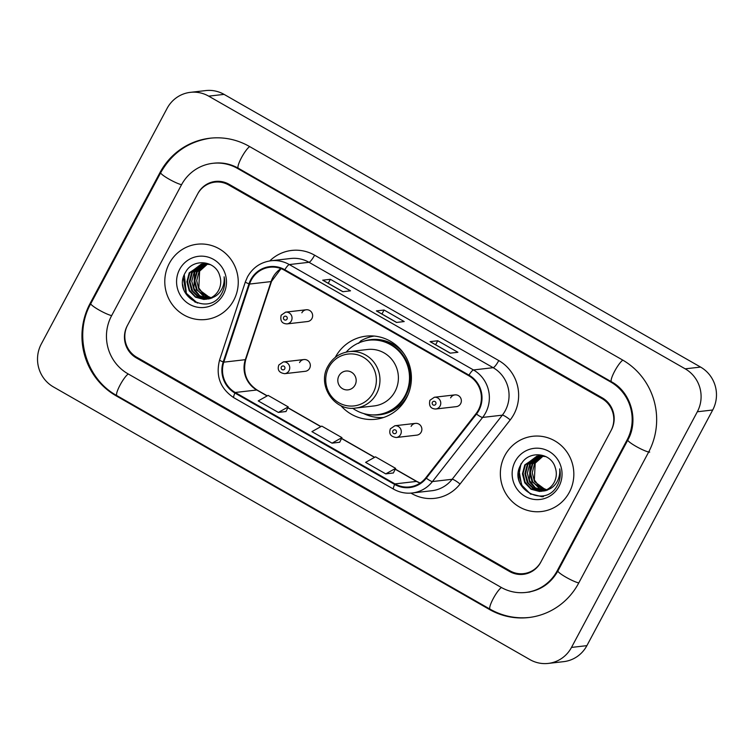 <?xml version="1.0" encoding="UTF-8"?>
<svg xmlns="http://www.w3.org/2000/svg" width="754" height="754" viewBox="0 0 754 754"><rect width="100%" height="100%" fill="white"/><g stroke="black" fill="none" stroke-linecap="round" stroke-linejoin="round"><path stroke-width="1.13" d="M340.789 405.567A41.828 40.546 -96.6 0 0 375.624 419.262A41.828 40.546 -96.6 0 0 406.415 398.065A41.828 40.546 -96.6 0 0 404.464 354.559A41.828 40.546 -96.6 0 0 366.067 336.152A41.828 40.546 -96.6 0 0 335.276 357.349A41.828 40.546 -96.6 0 0 335.247 357.396M381.42 417.593A41.828 40.546 -96.6 0 0 382.853 417.725M415.454 423.38L394.879 425.746A5.919 5.74 83.4 0 1 400.591 434.511A5.919 5.74 83.4 0 1 396.227 437.508L416.811 435.143A5.919 5.74 -96.6 0 0 420.892 425.991A5.919 5.74 -96.6 0 0 411.1 426.378M303.909 359.545L283.334 361.92A5.919 5.74 83.4 0 1 289.046 370.676A5.919 5.74 83.4 0 1 284.682 373.673L305.266 371.307A5.919 5.74 -96.6 0 0 309.347 362.156A5.919 5.74 -96.6 0 0 299.555 362.551M454.945 394.879L434.37 397.254A5.919 5.74 83.4 0 1 440.072 406.01A5.919 5.74 83.4 0 1 435.718 409.007L456.302 406.642A5.919 5.74 -96.6 0 0 460.383 397.49A5.919 5.74 -96.6 0 0 450.59 397.886M306.218 309.771L285.643 312.137A5.919 5.74 83.4 0 1 291.346 320.902A5.919 5.74 83.4 0 1 286.991 323.9L307.575 321.534A5.919 5.74 -96.6 0 0 311.656 312.373A5.919 5.74 -96.6 0 0 301.864 312.769M373.456 336.001A41.828 40.546 -96.6 0 0 372.08 336.463M601.88 398.527L228.716 184.984A23.676 22.95 -96.6 0 0 214.975 182.129A23.676 22.95 -96.6 0 0 197.548 194.127L127.643 325.049A23.676 22.95 -96.6 0 0 136.738 357.245L509.892 570.787A23.676 22.95 -96.6 0 0 523.644 573.634A23.676 22.95 -96.6 0 0 541.07 561.636L610.976 430.723A23.676 22.95 -96.6 0 0 601.88 398.527M557.178 570.853L627.083 439.94A42.62 41.31 -96.6 0 0 610.712 381.986L237.548 168.444A42.62 41.31 -96.6 0 0 212.807 163.316A42.62 41.31 -96.6 0 0 181.441 184.909L111.535 315.832A42.62 41.31 -96.6 0 0 127.907 373.777L501.071 587.328A42.62 41.31 -96.6 0 0 525.802 592.456A42.62 41.31 -96.6 0 0 557.178 570.853L558.017 570.759M697.327 411.769A31.564 30.603 -96.6 0 0 685.197 368.838L208.679 96.144A31.564 30.603 -96.6 0 0 190.357 92.346A31.564 30.603 -96.6 0 0 167.115 108.35L41.291 344.003A31.564 30.603 -96.6 0 0 53.421 386.925L529.93 659.618A31.564 30.603 -96.6 0 0 548.262 663.416A31.564 30.603 -96.6 0 0 571.494 647.422L697.327 411.769L712.709 409.997A31.564 30.603 -96.6 0 0 700.579 367.075L224.07 94.382A31.564 30.603 -96.6 0 0 205.738 90.584L190.357 92.346M548.262 663.416L563.643 661.654A31.564 30.603 -96.6 0 0 586.885 645.65L712.709 409.997M648.563 452.23A67.869 65.796 -96.6 0 0 622.484 359.941L249.32 146.399A67.869 65.796 -96.6 0 0 209.923 138.227A67.869 65.796 -96.6 0 0 159.961 172.619L90.056 303.542A67.869 65.796 -96.6 0 0 116.135 395.831L489.289 609.373A67.869 65.796 -96.6 0 0 528.695 617.545A67.869 65.796 -96.6 0 0 578.657 583.144L648.563 452.23M169.301 263.429A37.879 36.72 -96.6 0 0 171.073 302.825A37.879 36.72 -96.6 0 0 205.851 319.498A37.879 36.72 -96.6 0 0 233.731 300.299A37.879 36.72 -96.6 0 0 231.968 260.903A37.879 36.72 -96.6 0 0 197.19 244.23A37.879 36.72 -96.6 0 0 169.301 263.429A37.879 36.72 -96.6 0 0 171.073 302.825A37.879 36.72 -96.6 0 0 205.851 319.498A37.879 36.72 -96.6 0 0 233.731 300.299A37.879 36.72 -96.6 0 0 231.968 260.903A37.879 36.72 -96.6 0 0 197.19 244.23A37.879 36.72 -96.6 0 0 169.301 263.429M504.878 455.473A37.879 36.72 -96.6 0 0 506.641 494.869A37.879 36.72 -96.6 0 0 541.429 511.532A37.879 36.72 -96.6 0 0 569.308 492.343A37.879 36.72 -96.6 0 0 567.545 452.937A37.879 36.72 -96.6 0 0 532.767 436.274A37.879 36.72 -96.6 0 0 504.878 455.473A37.879 36.72 -96.6 0 0 506.641 494.869A37.879 36.72 -96.6 0 0 541.429 511.532A37.879 36.72 -96.6 0 0 569.308 492.343A37.879 36.72 -96.6 0 0 567.545 452.937A37.879 36.72 -96.6 0 0 532.767 436.274A37.879 36.72 -96.6 0 0 504.878 455.473M251.271 280.045A25.25 24.486 83.4 0 1 269.857 267.246A25.25 24.486 83.4 0 1 284.522 270.281L468.686 375.671A25.25 24.486 83.4 0 1 476.019 413.654L425.831 477.782A25.25 24.486 83.4 0 1 409.611 486.933A25.25 24.486 83.4 0 1 394.955 483.898L235.22 392.485A25.25 24.486 83.4 0 1 223.797 362.156L249.555 284.06A25.25 24.486 83.4 0 1 251.271 280.045M250.733 279.734A25.881 25.089 -96.6 0 0 248.971 283.853L223.212 361.948A25.881 25.089 -96.6 0 0 234.918 393.032L394.662 484.445A25.881 25.089 -96.6 0 0 426.312 478.177L476.49 414.059A25.881 25.089 -96.6 0 0 468.979 375.124L284.814 269.734A25.881 25.089 -96.6 0 0 250.733 279.734M450.213 353.164L457.904 352.278L437.763 340.751L430.072 341.637L450.213 353.164M430.27 341.675L450.317 353.145L430.298 341.694A6.315 1.263 119.8 0 0 430.27 341.675A6.315 1.263 119.8 0 0 430.072 341.637M435.633 344.748L437.763 340.751M342.825 291.713L350.516 290.827L330.384 279.3L322.693 280.186L342.825 291.713M322.882 280.215L342.938 291.694L322.91 280.243A6.315 1.263 119.8 0 0 322.882 280.215A6.315 1.263 119.8 0 0 322.693 280.186M328.254 283.287L330.384 279.3M396.519 322.439L404.21 321.553L384.078 310.026L376.378 310.912L396.519 322.439M396.623 322.42L376.604 310.968A6.315 1.263 119.8 0 0 376.576 310.95A6.315 1.263 119.8 0 0 376.378 310.912M381.948 314.022L384.078 310.026M611.343 430.034A23.676 22.95 -96.6 0 0 602.248 397.839L229.084 184.296A23.676 22.95 -96.6 0 0 215.342 181.441A23.676 22.95 -96.6 0 0 197.916 193.439L127.275 325.737A23.676 22.95 -96.6 0 0 136.37 357.933L509.525 571.475A23.676 22.95 -96.6 0 0 523.276 574.331A23.676 22.95 -96.6 0 0 540.703 562.333L611.343 430.034M278.367 412.429L288.245 406.915L268.113 395.388L258.236 400.911L278.367 412.429L286.002 411.514M385.746 473.88L395.624 468.366L375.492 456.839L365.615 462.362L385.746 473.88L393.39 472.965M332.062 443.154L341.939 437.64L321.798 426.114L311.92 431.637L332.062 443.154L339.696 442.24M341.939 437.64L339.677 442.278M288.245 406.915L285.983 411.552M395.624 468.366L393.362 473.003M210.385 298.028L198.962 289.611L196.662 280.705L198.99 271.732L207.689 263.909M211.931 298.122L203.75 294.531L198.802 287.971L199.593 271.657M209.188 298.509L196.521 289.885L194.212 280.988L196.549 272.015L206.426 263.74M210.743 298.518L204.014 296.614L197.133 289.819L194.824 280.62L197.152 271.94L206.737 263.768M208 298.886L199.961 296.388L194.08 290.167L191.77 281.27L194.098 272.288L205.182 263.664M209.537 298.829L199.735 295.757L193.816 288.292L194.711 272.222L204.862 263.862M206.794 299.168L197.906 296.906L191.639 290.45L189.329 281.544L191.657 272.571L203.948 263.674M208.358 299.036L199.414 297.321L192.6 290.987L189.942 281.836L192.27 272.505L203.165 263.919M209.904 298.235C213.702 296.642 216.605 294.003 218.613 290.328C221.035 285.577 221.384 280.658 219.668 275.559C215.493 260.224 192.986 258.264 185.748 271.911C170.932 295.012 208.321 317.396 221.252 294.267L221.902 293.118C224.579 287.981 225.314 282.543 224.127 276.822C224.598 282.382 223.297 287.34 220.225 291.694C217.567 295.323 214.127 297.5 209.904 298.235L203.957 299.461L195.465 297.18L189.197 290.733L186.888 281.826L189.216 272.854L202.722 263.768L210.375 264.588M205.889 299.319L195.54 296.784L189.556 290.186L187.51 281.327L189.829 272.788L201.422 264.032M179.641 269.348A25.73 24.948 -96.6 0 0 189.527 304.333A25.73 24.948 -96.6 0 0 223.401 294.39A25.73 24.948 -96.6 0 0 213.514 259.395A25.73 24.948 -96.6 0 0 179.641 269.348M182.779 284.814A33.544 32.516 -96.6 0 0 183.853 289.809M197.378 303.099L186.379 293.325L184.287 274.805M195.352 302.335L186.068 293.353L183.316 277.792M355.049 385.058A9.472 9.18 -96.6 0 0 351.411 372.184A9.472 9.18 -96.6 0 0 338.942 375.841A9.472 9.18 -96.6 0 0 342.58 388.725A9.472 9.18 -96.6 0 0 355.049 385.058M355.662 408.055L374.097 405.935A28.407 27.54 -96.6 0 0 395.011 391.533A28.407 27.54 -96.6 0 0 393.682 361.986A28.407 27.54 -96.6 0 0 367.594 349.488L349.159 351.609C339.79 352.938 332.731 357.773 327.999 366.124C316.718 384.974 334.239 411.599 355.662 408.055A28.407 27.54 -96.6 0 0 376.576 393.654A28.407 27.54 -96.6 0 0 375.247 364.107A28.407 27.54 -96.6 0 0 349.159 351.609M352.646 408.234A37.483 36.343 -96.6 0 0 377.443 414.681A37.483 36.343 -96.6 0 0 405.03 395.69A37.483 36.343 -96.6 0 0 403.286 356.699A37.483 36.343 -96.6 0 0 368.866 340.205A37.483 36.343 -96.6 0 0 346.19 352.118M377.443 414.681L378.206 414.596A37.483 36.343 -96.6 0 0 405.803 395.596A37.483 36.343 -96.6 0 0 404.059 356.614A37.483 36.343 -96.6 0 0 369.639 340.111L368.866 340.205M383.532 417.509A41.036 39.783 83.4 0 1 363.635 413.541M374.154 336.067A41.036 39.783 83.4 0 0 360.761 340.902L358.64 343.372M545.953 490.072L534.539 481.646L532.23 472.739L534.567 463.767L543.257 455.944M547.508 490.157L539.327 486.566L534.369 480.015L535.17 463.701M544.765 490.543L532.098 481.929L529.789 473.022L532.117 464.049L542.003 455.774M546.32 490.562L539.581 488.649L532.71 481.853L530.401 472.654L532.729 463.983L542.314 455.812M543.577 490.929L535.529 488.422L529.657 482.211L527.348 473.305L529.676 464.332L540.759 455.699M545.114 490.863L535.302 487.791L529.393 480.326L530.288 464.257L540.429 455.897M542.371 491.203L533.483 488.941L527.216 482.485L524.907 473.587L527.235 464.605L539.525 455.708M543.926 491.071L534.982 489.365L528.177 483.022L525.519 473.87L527.847 464.539L538.742 455.963M545.472 490.27C549.27 488.677 552.182 486.047 554.19 482.362C556.612 477.612 556.961 472.692 555.236 467.603C551.07 452.259 528.554 450.308 521.325 463.946C506.509 487.046 543.898 509.431 556.829 486.311L557.479 485.161C560.156 480.015 560.891 474.586 559.704 468.856C560.175 474.417 558.874 479.374 555.802 483.738C553.144 487.357 549.704 489.534 545.472 490.27L539.534 491.495L531.033 489.223L524.765 482.767L522.465 473.87L524.793 464.888L538.299 455.812L545.953 456.622M541.466 491.354L531.108 488.818L525.133 482.221L523.087 473.371L525.406 464.822L536.999 456.066M515.208 461.382A25.73 24.948 -96.6 0 0 525.095 496.368A25.73 24.948 -96.6 0 0 558.978 486.424A25.73 24.948 -96.6 0 0 549.091 451.439A25.73 24.948 -96.6 0 0 515.208 461.382M518.356 476.848A33.544 32.516 -96.6 0 0 519.421 481.844M543.455 496.594L542.23 496.697M542.079 496.707L530.185 493.766L521.947 485.359L518.912 474.794L520.986 463.804M530.929 494.379L521.645 485.397L518.893 469.827M622.832 360.139A12.63 2.526 119.8 0 0 614.463 371.581A12.63 2.526 119.8 0 0 611.475 381.788C631.004 392.203 639.034 420.383 627.837 440.006L557.932 570.919C550.882 583.304 540.561 590.439 526.961 592.324M649.712 452.098A12.63 1.8 -151.9 0 1 636.998 446.924A12.63 1.8 -151.9 0 1 627.837 440.006M578.77 582.927A12.63 1.8 -151.9 0 1 565.802 577.112A12.63 1.8 -151.9 0 1 557.932 570.919M529.845 617.413C515.764 618.921 502.503 616.169 490.062 609.175A12.63 2.526 -60.2 0 1 493.05 598.959A12.63 2.526 -60.2 0 1 501.419 587.526M490.062 609.175L116.898 395.633A12.63 2.526 -60.2 0 1 119.886 385.417A12.63 2.526 -60.2 0 1 128.265 373.984M116.898 395.633C85.588 378.734 73.157 334.776 90.81 303.608A12.63 1.8 28.1 0 0 98.68 309.8A12.63 1.8 28.1 0 0 111.649 315.606M90.81 303.608L160.715 172.685A12.63 1.8 28.1 0 0 168.585 178.877A12.63 1.8 28.1 0 0 181.554 184.692M249.678 146.596A12.63 2.526 119.8 0 0 241.299 158.029A12.63 2.526 119.8 0 0 238.321 168.246L611.475 381.788M700.579 367.075L685.197 368.838M586.885 645.65L571.494 647.422M224.07 94.382L208.679 96.144M490.223 609.27L489.289 609.373M117.059 395.727L116.135 395.831M90.895 303.447L90.056 303.542M160.8 172.525L159.961 172.619M627.922 439.846L627.083 439.94M611.635 381.882L610.712 381.986M238.481 168.34L237.548 168.444M280.931 268.603A25.25 24.486 -96.6 0 0 272.807 277.566A25.25 24.486 -96.6 0 0 271.091 281.581L245.333 359.677A25.25 24.486 -96.6 0 0 256.756 390.007L267.123 395.944M269.772 260.931A39.462 38.256 83.4 0 1 314.607 255.182L498.771 360.572A7.889 1.574 -60.2 0 1 493.163 367.688L309.008 262.298A31.564 30.603 -96.6 0 0 290.676 258.499L270.988 260.761A31.564 30.603 83.4 0 1 289.31 264.56A7.889 1.574 119.8 0 0 284.814 269.734M498.771 360.572A39.462 38.256 83.4 0 1 513.936 414.229A39.462 38.256 83.4 0 1 510.222 419.921L460.044 484.04A39.462 38.256 83.4 0 1 411.797 493.597L410.939 493.107M505.293 410.61A31.564 30.603 -96.6 0 0 493.163 367.688L473.474 369.95A31.564 30.603 83.4 0 1 482.635 417.424L432.457 481.552A31.564 30.603 83.4 0 1 412.184 492.993L431.872 490.731A31.564 30.603 -96.6 0 0 452.155 479.28L502.334 415.162A31.564 30.603 -96.6 0 0 505.293 410.61M270.988 260.761C260.582 262.241 252.75 267.613 247.501 276.888L245.352 281.892A7.889 0.829 18.3 0 0 248.971 283.853M245.352 281.892L219.593 359.988C215.521 376.029 220.281 388.612 233.881 397.744A7.889 1.574 -60.2 0 1 234.918 393.032M394.662 484.445A7.889 1.574 119.8 0 0 393.616 489.158C399.422 492.419 405.614 493.7 412.184 492.993M426.312 478.177A7.889 1.385 38 0 0 432.457 481.552L452.155 479.28A7.889 1.385 -142 0 1 460.044 484.04M219.593 359.988A7.889 0.829 18.3 0 0 223.212 361.948M476.49 414.059A7.889 1.385 38 0 0 482.635 417.424L502.334 415.162A7.889 1.385 -142 0 1 510.222 419.921M468.979 375.124A7.889 1.574 -60.2 0 1 473.474 369.95L289.31 264.56L309.008 262.298A7.889 1.574 -60.2 0 0 314.607 255.182M412.108 493.003A7.889 1.574 -60.2 0 1 411.797 493.597M394.955 483.898L416.491 481.42A25.25 24.486 -96.6 0 0 420.091 483.097M249.555 284.06L271.091 281.581A14.203 1.499 -161.7 0 0 271.534 281.374L245.776 359.479A14.203 1.499 -161.7 0 1 245.333 359.677L223.797 362.156M235.22 392.485L256.756 390.007A14.203 2.837 -60.2 0 1 257.189 390.082L267.284 395.85M287.821 407.782L320.818 426.67M341.515 438.508L374.512 457.395M395.209 469.233L416.491 481.42A14.203 2.837 -60.2 0 1 416.924 481.495L420.176 483.041M373.249 392.683A26.098 25.297 -96.6 0 0 363.221 357.198A26.098 25.297 -96.6 0 0 328.857 367.283A26.098 25.297 -96.6 0 0 338.885 402.777A26.098 25.297 -96.6 0 0 373.249 392.683M372.721 414.907A37.841 36.682 -96.6 0 0 408.479 393.597M403.89 353.692A37.841 36.682 -96.6 0 0 364.22 341.053M283.674 317.17A1.97 1.913 -96.6 0 0 284.437 319.856A1.97 1.913 -96.6 0 0 287.029 319.093A1.97 1.913 -96.6 0 0 286.275 316.407A1.97 1.913 -96.6 0 0 283.674 317.17M432.4 402.278A1.97 1.913 -96.6 0 0 433.164 404.964A1.97 1.913 -96.6 0 0 435.755 404.201A1.97 1.913 -96.6 0 0 435.001 401.524A1.97 1.913 -96.6 0 0 432.4 402.278M284.729 368.866A1.97 1.913 -96.6 0 0 283.966 366.19A1.97 1.913 -96.6 0 0 281.374 366.944A1.97 1.913 -96.6 0 0 282.128 369.63A1.97 1.913 -96.6 0 0 284.729 368.866M396.274 432.702A1.97 1.913 -96.6 0 0 395.511 430.016A1.97 1.913 -96.6 0 0 392.919 430.779A1.97 1.913 -96.6 0 0 393.673 433.465A1.97 1.913 -96.6 0 0 396.274 432.702M211.073 138.095C188.764 141.271 171.978 152.798 160.715 172.685M213.966 163.184C222.534 162.251 230.649 163.938 238.321 168.246M530.034 591.965L525.802 592.456M233.881 397.744L393.616 489.158M245.776 359.479C242.543 372.617 246.341 382.825 257.189 390.082M287.887 407.65L320.978 426.576M341.581 438.376L374.663 457.31M395.275 469.101L416.924 481.495M271.534 281.374L281.035 268.641M396.632 322.42L376.576 310.95M286.991 323.9C281.93 323.702 279.988 320.808 281.157 315.2L285.643 312.137M435.718 409.007C430.657 408.819 428.715 405.916 429.884 400.308L434.37 397.254M283.334 361.92L278.848 364.983C277.114 369.903 279.055 372.806 284.682 373.673M394.879 425.746L390.393 428.809C388.659 433.738 390.6 436.632 396.227 437.508"/></g></svg>
